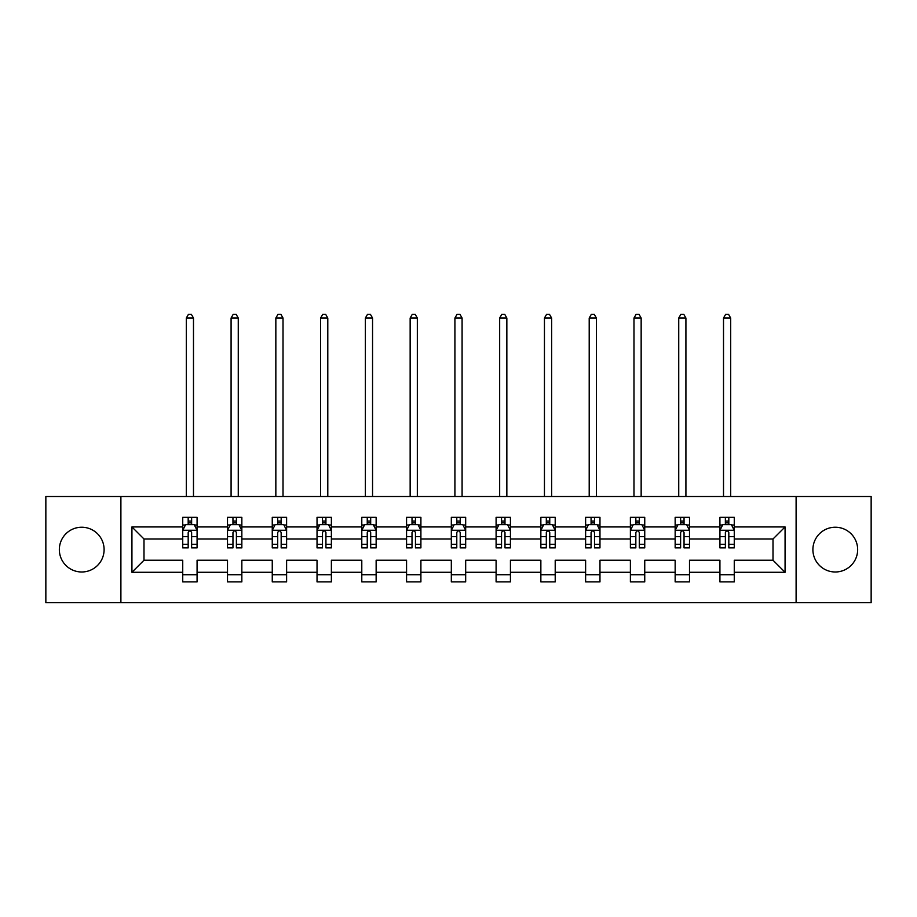 <?xml version="1.0" encoding="UTF-8"?>
<svg xmlns="http://www.w3.org/2000/svg" width="917" height="917" viewBox="0 0 917 917"><rect width="100%" height="100%" fill="white"/><g stroke="black" fill="none" stroke-linecap="round" stroke-linejoin="round"><path stroke-width="1.38" d="M835.284 527.229A22.386 22.386 0 0 0 812.898 549.615A22.386 22.386 0 0 0 835.284 571.99A22.386 22.386 0 0 0 857.659 549.615A22.386 22.386 0 0 0 835.284 527.229M81.716 527.229A22.386 22.386 0 0 0 59.341 549.615A22.386 22.386 0 0 0 81.716 571.99A22.386 22.386 0 0 0 104.102 549.615A22.386 22.386 0 0 0 81.716 527.229M796.105 496.521L45.85 496.521L45.85 602.698L871.15 602.698L871.15 496.521L796.105 496.521L796.105 602.698M734.265 572.277L734.265 560.23L773.008 560.23L785.067 572.277L734.265 572.277L734.265 581.894L719.925 581.894L719.925 572.277L689.504 572.277L689.504 581.894L675.153 581.894L675.153 572.277L644.743 572.277L644.743 581.894L630.392 581.894L630.392 572.277L599.97 572.277L599.97 581.894L585.619 581.894L585.619 572.277L555.209 572.277L555.209 581.894L540.858 581.894L540.858 572.277L510.437 572.277L510.437 581.894L496.097 581.894L496.097 572.277L465.676 572.277L465.676 581.894L451.324 581.894L451.324 572.277L420.903 572.277L420.903 581.894L406.563 581.894L406.563 572.277L376.142 572.277L376.142 581.894L361.791 581.894L361.791 572.277L331.381 572.277L331.381 581.894L317.03 581.894L317.03 572.277L286.608 572.277L286.608 581.894L272.257 581.894L272.257 572.277L241.847 572.277L241.847 581.894L227.496 581.894L227.496 572.277L197.075 572.277L197.075 581.894L182.735 581.894L182.735 572.277L131.933 572.277L131.933 526.943L182.735 526.943L182.735 517.326L197.075 517.326L197.075 526.943L227.496 526.943L227.496 517.326L241.847 517.326L241.847 526.943L272.257 526.943L272.257 517.326L286.608 517.326L286.608 526.943L317.03 526.943L317.03 517.326L331.381 517.326L331.381 526.943L361.791 526.943L361.791 517.326L376.142 517.326L376.142 526.943L406.563 526.943L406.563 517.326L420.903 517.326L420.903 526.943L451.324 526.943L451.324 517.326L465.676 517.326L465.676 526.943L496.097 526.943L496.097 517.326L510.437 517.326L510.437 526.943L540.858 526.943L540.858 517.326L555.209 517.326L555.209 526.943L585.619 526.943L585.619 517.326L599.97 517.326L599.97 526.943L630.392 526.943L630.392 517.326L644.743 517.326L644.743 526.943L675.153 526.943L675.153 517.326L689.504 517.326L689.504 526.943L719.925 526.943L719.925 517.326L734.265 517.326L734.265 526.943L785.067 526.943L785.067 572.277M120.895 602.698L120.895 496.521M719.925 526.943L719.925 538.99L689.504 538.99L689.504 526.943M689.504 572.277L689.504 560.23L719.925 560.23L719.925 572.277M675.153 526.943L675.153 538.99L644.743 538.99L644.743 526.943M644.743 572.277L644.743 560.23L675.153 560.23L675.153 572.277M630.392 526.943L630.392 538.99L599.97 538.99L599.97 526.943M599.97 572.277L599.97 560.23L630.392 560.23L630.392 572.277M585.619 526.943L585.619 538.99L555.209 538.99L555.209 526.943M555.209 572.277L555.209 560.23L585.619 560.23L585.619 572.277M540.858 526.943L540.858 538.99L510.437 538.99L510.437 526.943M510.437 572.277L510.437 560.23L540.858 560.23L540.858 572.277M496.097 526.943L496.097 538.99L465.676 538.99L465.676 526.943M465.676 572.277L465.676 560.23L496.097 560.23L496.097 572.277M451.324 526.943L451.324 538.99L420.903 538.99L420.903 526.943M420.903 572.277L420.903 560.23L451.324 560.23L451.324 572.277M406.563 526.943L406.563 538.99L376.142 538.99L376.142 526.943M376.142 572.277L376.142 560.23L406.563 560.23L406.563 572.277M361.791 526.943L361.791 538.99L331.381 538.99L331.381 526.943M331.381 572.277L331.381 560.23L361.791 560.23L361.791 572.277M317.03 526.943L317.03 538.99L286.608 538.99L286.608 526.943M286.608 572.277L286.608 560.23L317.03 560.23L317.03 572.277M272.257 526.943L272.257 538.99L241.847 538.99L241.847 526.943M241.847 572.277L241.847 560.23L272.257 560.23L272.257 572.277M227.496 526.943L227.496 538.99L197.075 538.99L197.075 526.943M197.075 572.277L197.075 560.23L227.496 560.23L227.496 572.277M182.735 526.943L182.735 538.99L143.992 538.99L143.992 560.23L182.735 560.23L182.735 572.277M131.933 526.943L143.992 538.99M773.008 560.23L773.008 538.99L734.265 538.99L734.265 526.943M725.37 524.501L728.82 524.501M680.609 524.501L684.048 524.501M635.836 524.501L639.287 524.501M591.075 524.501L594.514 524.501M546.314 524.501L549.753 524.501M501.542 524.501L504.992 524.501M456.781 524.501L460.219 524.501M412.008 524.501L415.458 524.501M367.247 524.501L370.686 524.501M322.486 524.501L325.925 524.501M277.713 524.501L281.164 524.501M232.952 524.501L236.391 524.501M188.18 524.501L191.63 524.501M182.735 574.718L197.075 574.718M227.496 574.718L241.847 574.718M272.257 574.718L286.608 574.718M317.03 574.718L331.381 574.718M361.791 574.718L376.142 574.718M406.563 574.718L420.903 574.718M451.324 574.718L465.676 574.718M496.097 574.718L510.437 574.718M540.858 574.718L555.209 574.718M585.619 574.718L599.97 574.718M630.392 574.718L644.743 574.718M675.153 574.718L689.504 574.718M719.925 574.718L734.265 574.718M143.992 560.23L131.933 572.277M785.067 526.943L773.008 538.99M191.63 521.062L188.18 521.062M185.429 524.994L182.735 524.994L182.735 517.326L188.18 517.326L188.18 524.65M182.735 544.285L182.735 547.885L188.18 547.885L188.18 544.285L182.735 544.285L182.735 538.99M197.075 538.99L197.075 547.885L191.63 547.885L191.63 532.536C190.484 530.324 189.338 530.324 188.18 532.536L188.18 544.285M194.381 524.994L197.075 524.994L197.075 517.326L191.63 517.326L191.63 524.65M197.075 530.381L194.209 524.65L185.601 524.65L182.735 530.381M193.487 496.521L193.487 318.027L186.323 318.027L186.323 496.521M186.323 318.027L188.466 314.302L191.344 314.302L193.487 318.027M236.391 521.062L232.952 521.062M230.19 524.994L227.496 524.994L227.496 517.326L232.952 517.326L232.952 524.65M227.496 544.285L227.496 547.885L232.952 547.885L232.952 544.285L227.496 544.285L227.496 538.99M241.847 538.99L241.847 547.885L236.391 547.885L236.391 532.536C235.245 530.324 234.099 530.324 232.952 532.536L232.952 544.285M239.142 524.994L241.847 524.994L241.847 517.326L236.391 517.326L236.391 524.65M241.847 530.381L238.97 524.65L230.362 524.65L227.496 530.381M238.26 496.521L238.26 318.027L231.084 318.027L231.084 496.521M231.084 318.027L233.239 314.302L236.105 314.302L238.26 318.027M281.164 521.062L277.713 521.062M274.962 524.994L272.257 524.994L272.257 517.326L277.713 517.326L277.713 524.65M272.257 544.285L272.257 547.885L277.713 547.885L277.713 544.285L272.257 544.285L272.257 538.99M286.608 538.99L286.608 547.885L281.164 547.885L281.164 532.536C280.017 530.324 278.86 530.324 277.713 532.536L277.713 544.285M283.915 524.994L286.608 524.994L286.608 517.326L281.164 517.326L281.164 524.65M286.608 530.381L283.743 524.65L275.134 524.65L272.257 530.381M283.021 496.521L283.021 318.027L275.845 318.027L275.845 496.521M275.845 318.027L278 314.302L280.866 314.302L283.021 318.027M325.925 521.062L322.486 521.062M319.724 524.994L317.03 524.994L317.03 517.326L322.486 517.326L322.486 524.65M317.03 544.285L317.03 547.885L322.486 547.885L322.486 544.285L317.03 544.285L317.03 538.99M331.381 538.99L331.381 547.885L325.925 547.885L325.925 532.536C324.778 530.324 323.632 530.324 322.486 532.536L322.486 544.285M328.676 524.994L331.381 524.994L331.381 517.326L325.925 517.326L325.925 524.65M331.381 530.381L328.504 524.65L319.895 524.65L317.03 530.381M327.793 496.521L327.793 318.027L320.618 318.027L320.618 496.521M320.618 318.027L322.773 314.302L325.638 314.302L327.793 318.027M370.686 521.062L367.247 521.062M364.496 524.994L361.791 524.994L361.791 517.326L367.247 517.326L367.247 524.65M361.791 544.285L361.791 547.885L367.247 547.885L367.247 544.285L361.791 544.285L361.791 538.99M376.142 538.99L376.142 547.885L370.686 547.885L370.686 532.536C369.54 530.324 368.393 530.324 367.247 532.536L367.247 544.285M373.448 524.994L376.142 524.994L376.142 517.326L370.686 517.326L370.686 524.65M376.142 530.381L373.276 524.65L364.668 524.65L361.791 530.381M372.554 496.521L372.554 318.027L365.379 318.027L365.379 496.521M365.379 318.027L367.534 314.302L370.399 314.302L372.554 318.027M415.458 521.062L412.008 521.062M409.257 524.994L406.563 524.994L406.563 517.326L412.008 517.326L412.008 524.65M406.563 544.285L406.563 547.885L412.008 547.885L412.008 544.285L406.563 544.285L406.563 538.99M420.903 538.99L420.903 547.885L415.458 547.885L415.458 532.536C414.312 530.324 413.166 530.324 412.008 532.536L412.008 544.285M418.209 524.994L420.903 524.994L420.903 517.326L415.458 517.326L415.458 524.65M420.903 530.381L418.037 524.65L409.429 524.65L406.563 530.381M417.327 496.521L417.327 318.027L410.151 318.027L410.151 496.521M410.151 318.027L412.295 314.302L415.172 314.302L417.327 318.027M460.219 521.062L456.781 521.062M454.018 524.994L451.324 524.994L451.324 517.326L456.781 517.326L456.781 524.65M451.324 544.285L451.324 547.885L456.781 547.885L456.781 544.285L451.324 544.285L451.324 538.99M465.676 538.99L465.676 547.885L460.219 547.885L460.219 532.536C459.073 530.324 457.927 530.324 456.781 532.536L456.781 544.285M462.982 524.994L465.676 524.994L465.676 517.326L460.219 517.326L460.219 524.65M465.676 530.381L462.81 524.65L454.19 524.65L451.324 530.381M462.088 496.521L462.088 318.027L454.912 318.027L454.912 496.521M454.912 318.027L457.067 314.302L459.933 314.302L462.088 318.027M504.992 521.062L501.542 521.062M498.791 524.994L496.097 524.994L496.097 517.326L501.542 517.326L501.542 524.65M496.097 544.285L496.097 547.885L501.542 547.885L501.542 544.285L496.097 544.285L496.097 538.99M510.437 538.99L510.437 547.885L504.992 547.885L504.992 532.536C503.846 530.324 502.688 530.324 501.542 532.536L501.542 544.285M507.743 524.994L510.437 524.994L510.437 517.326L504.992 517.326L504.992 524.65M510.437 530.381L507.571 524.65L498.963 524.65L496.097 530.381M506.849 496.521L506.849 318.027L499.673 318.027L499.673 496.521M499.673 318.027L501.828 314.302L504.705 314.302L506.849 318.027M549.753 521.062L546.314 521.062M543.552 524.994L540.858 524.994L540.858 517.326L546.314 517.326L546.314 524.65M540.858 544.285L540.858 547.885L546.314 547.885L546.314 544.285L540.858 544.285L540.858 538.99M555.209 538.99L555.209 547.885L549.753 547.885L549.753 532.536C548.607 530.324 547.46 530.324 546.314 532.536L546.314 544.285M552.504 524.994L555.209 524.994L555.209 517.326L549.753 517.326L549.753 524.65M555.209 530.381L552.332 524.65L543.724 524.65L540.858 530.381M551.621 496.521L551.621 318.027L544.446 318.027L544.446 496.521M544.446 318.027L546.601 314.302L549.466 314.302L551.621 318.027M594.514 521.062L591.075 521.062M588.324 524.994L585.619 524.994L585.619 517.326L591.075 517.326L591.075 524.65M585.619 544.285L585.619 547.885L591.075 547.885L591.075 544.285L585.619 544.285L585.619 538.99M599.97 538.99L599.97 547.885L594.514 547.885L594.514 532.536C593.368 530.324 592.222 530.324 591.075 532.536L591.075 544.285M597.276 524.994L599.97 524.994L599.97 517.326L594.514 517.326L594.514 524.65M599.97 530.381L597.105 524.65L588.496 524.65L585.619 530.381M596.382 496.521L596.382 318.027L589.207 318.027L589.207 496.521M589.207 318.027L591.362 314.302L594.227 314.302L596.382 318.027M639.287 521.062L635.836 521.062M633.085 524.994L630.392 524.994L630.392 517.326L635.836 517.326L635.836 524.65M630.392 544.285L630.392 547.885L635.836 547.885L635.836 544.285L630.392 544.285L630.392 538.99M644.743 538.99L644.743 547.885L639.287 547.885L639.287 532.536C638.14 530.324 636.994 530.324 635.836 532.536L635.836 544.285M642.038 524.994L644.743 524.994L644.743 517.326L639.287 517.326L639.287 524.65M644.743 530.381L641.866 524.65L633.257 524.65L630.392 530.381M641.155 496.521L641.155 318.027L633.979 318.027L633.979 496.521M633.979 318.027L636.134 314.302L639 314.302L641.155 318.027M684.048 521.062L680.609 521.062M677.858 524.994L675.153 524.994L675.153 517.326L680.609 517.326L680.609 524.65M675.153 544.285L675.153 547.885L680.609 547.885L680.609 544.285L675.153 544.285L675.153 538.99M689.504 538.99L689.504 547.885L684.048 547.885L684.048 532.536C682.901 530.324 681.755 530.324 680.609 532.536L680.609 544.285M686.81 524.994L689.504 524.994L689.504 517.326L684.048 517.326L684.048 524.65M689.504 530.381L686.638 524.65L678.03 524.65L675.153 530.381M685.916 496.521L685.916 318.027L678.74 318.027L678.74 496.521M678.74 318.027L680.895 314.302L683.761 314.302L685.916 318.027M728.82 521.062L725.37 521.062M722.619 524.994L719.925 524.994L719.925 517.326L725.37 517.326L725.37 524.65M719.925 544.285L719.925 547.885L725.37 547.885L725.37 544.285L719.925 544.285L719.925 538.99M734.265 538.99L734.265 547.885L728.82 547.885L728.82 532.536C727.674 530.324 726.528 530.324 725.37 532.536L725.37 544.285M731.571 524.994L734.265 524.994L734.265 517.326L728.82 517.326L728.82 524.65M734.265 530.381L731.399 524.65L722.791 524.65L719.925 530.381M730.677 496.521L730.677 318.027L723.513 318.027L723.513 496.521M723.513 318.027L725.656 314.302L728.534 314.302L730.677 318.027M197.006 530.244L182.804 530.244M197.075 544.285L191.63 544.285M188.18 536.594L182.735 536.594M197.075 536.594L191.63 536.594M191.63 522.885L188.18 522.885M241.767 530.244L227.565 530.244M241.847 544.285L236.391 544.285M232.952 536.594L227.496 536.594M241.847 536.594L236.391 536.594M236.391 522.885L232.952 522.885M286.54 530.244L272.338 530.244M286.608 544.285L281.164 544.285M277.713 536.594L272.257 536.594M286.608 536.594L281.164 536.594M281.164 522.885L277.713 522.885M331.301 530.244L317.099 530.244M331.381 544.285L325.925 544.285M322.486 536.594L317.03 536.594M331.381 536.594L325.925 536.594M325.925 522.885L322.486 522.885M376.073 530.244L361.871 530.244M376.142 544.285L370.686 544.285M367.247 536.594L361.791 536.594M376.142 536.594L370.686 536.594M370.686 522.885L367.247 522.885M420.834 530.244L406.632 530.244M420.903 544.285L415.458 544.285M412.008 536.594L406.563 536.594M420.903 536.594L415.458 536.594M415.458 522.885L412.008 522.885M465.607 530.244L451.393 530.244M465.676 544.285L460.219 544.285M456.781 536.594L451.324 536.594M465.676 536.594L460.219 536.594M460.219 522.885L456.781 522.885M510.368 530.244L496.166 530.244M510.437 544.285L504.992 544.285M501.542 536.594L496.097 536.594M510.437 536.594L504.992 536.594M504.992 522.885L501.542 522.885M555.129 530.244L540.927 530.244M555.209 544.285L549.753 544.285M546.314 536.594L540.858 536.594M555.209 536.594L549.753 536.594M549.753 522.885L546.314 522.885M599.901 530.244L585.699 530.244M599.97 544.285L594.514 544.285M591.075 536.594L585.619 536.594M599.97 536.594L594.514 536.594M594.514 522.885L591.075 522.885M644.662 530.244L630.46 530.244M644.743 544.285L639.287 544.285M635.836 536.594L630.392 536.594M644.743 536.594L639.287 536.594M639.287 522.885L635.836 522.885M689.435 530.244L675.233 530.244M689.504 544.285L684.048 544.285M680.609 536.594L675.153 536.594M689.504 536.594L684.048 536.594M684.048 522.885L680.609 522.885M734.196 530.244L719.994 530.244M734.265 544.285L728.82 544.285M725.37 536.594L719.925 536.594M734.265 536.594L728.82 536.594M728.82 522.885L725.37 522.885"/></g></svg>
